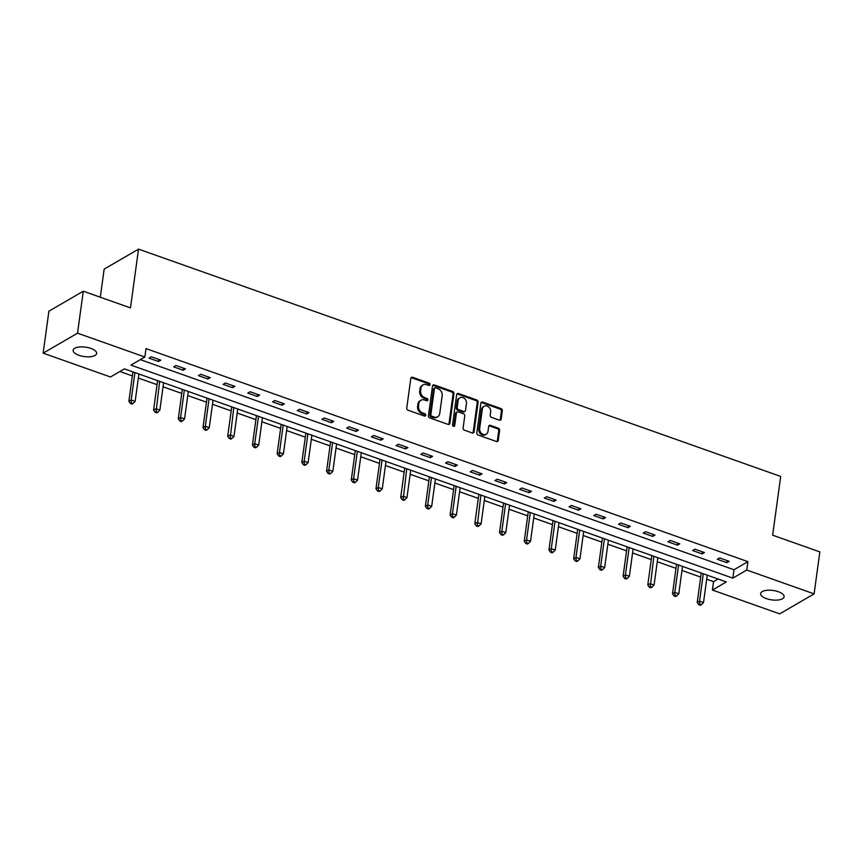 <?xml version="1.0" encoding="UTF-8"?>
<svg xmlns="http://www.w3.org/2000/svg" width="863" height="863" viewBox="0 0 863 863"><rect width="100%" height="100%" fill="white"/><g stroke="black" fill="none" stroke-linecap="round" stroke-linejoin="round"><path stroke-width="1.29" d="M430.044 384.661A1.273 1.036 59.8 0 0 429.116 383.118L412.59 377.271A1.812 1.478 59.8 0 0 410.81 378.372L406.753 408.037A1.812 1.478 59.8 0 0 408.08 410.227L424.596 416.074A1.273 1.036 59.8 0 0 424.909 413.776L422.773 413.01A5.814 4.736 59.8 0 1 418.523 405.977L418.857 403.506A5.814 4.736 59.8 0 1 420.917 400.249A5.814 4.736 59.8 0 1 424.564 400.001L426.7 400.756A1.273 1.036 59.8 0 0 427.012 398.447L424.876 397.692A5.814 4.736 59.8 0 1 420.626 390.659L420.961 388.177A5.814 4.736 59.8 0 1 423.01 384.92A5.814 4.736 59.8 0 1 426.656 384.671L428.792 385.427A1.273 1.036 59.8 0 0 430.044 384.661M429.04 385.481A1.273 1.036 59.8 0 0 428.188 383.657L411.662 377.811A1.812 1.478 59.8 0 0 411.047 377.724M424.833 416.139A1.273 1.036 59.8 0 0 423.981 414.316L421.845 413.56L422.773 413.01M426.937 400.81A1.273 1.036 59.8 0 0 426.085 398.986L423.949 398.231L424.876 397.692M766.42 598.631A11.845 4.757 7.8 0 1 760.627 593.571A11.845 4.757 7.8 0 1 778.307 591.716A11.845 4.757 7.8 0 1 784.1 596.786A11.845 4.757 7.8 0 1 766.42 598.631M78.943 355.308A11.845 4.757 7.8 0 1 73.15 350.249A11.845 4.757 7.8 0 1 90.831 348.393A11.845 4.757 7.8 0 1 96.624 353.463A11.845 4.757 7.8 0 1 78.943 355.308M499.397 420.173A1.812 1.478 59.8 0 0 501.176 419.073L502.309 410.756A1.812 1.478 59.8 0 0 500.982 408.555L482.633 402.061A1.812 1.478 59.8 0 0 480.853 403.161L476.797 432.827A1.812 1.478 59.8 0 0 478.124 435.028L496.473 441.522A1.812 1.478 59.8 0 0 498.253 440.421L499.623 430.367A1.812 1.478 59.8 0 0 498.296 428.167L490.443 425.394A1.812 1.478 59.8 0 0 488.663 426.484L487.983 431.468A4.854 3.959 59.8 0 1 486.268 434.197A4.854 3.959 59.8 0 1 481.64 433.474A4.854 3.959 59.8 0 1 479.666 428.523L482.341 408.997A4.854 3.959 59.8 0 1 484.057 406.268A4.854 3.959 59.8 0 1 488.685 406.991A4.854 3.959 59.8 0 1 490.659 411.942L490.216 415.2A1.812 1.478 59.8 0 0 491.543 417.401L499.397 420.173M43.15 353.161L48.9 311.187L83.28 291.198L130.475 307.897L138.533 249.137L780.691 476.43L772.644 535.189L819.85 551.899L814.1 593.873L779.721 613.863L712.407 590.033L726.344 581.932L124.412 368.879L110.475 376.991L43.15 353.161L77.53 333.172L144.844 357.002L130.906 365.103L732.838 578.145L746.775 570.044L814.1 593.873M83.28 291.198L77.53 333.172M140.324 359.634L733.992 569.753L747.93 561.651L145.998 348.598L144.844 357.002M747.93 561.651L746.775 570.044M453.96 393.636A1.812 1.478 59.8 0 0 452.633 391.446L434.283 384.952A1.812 1.478 59.8 0 0 432.503 386.041L428.436 415.707A1.812 1.478 59.8 0 0 429.763 417.908L448.113 424.402A1.812 1.478 59.8 0 0 449.893 423.302L453.96 393.636L453.032 394.175A1.812 1.478 59.8 0 0 451.705 391.985L433.355 385.491A1.812 1.478 59.8 0 0 432.741 385.405M458.458 393.506L476.808 400.001A1.812 1.478 59.8 0 1 478.134 402.201L474.067 431.867A1.812 1.478 59.8 0 1 472.288 432.956L464.445 430.184A1.812 1.478 59.8 0 1 463.107 427.983L464.758 415.955A1.812 1.478 59.8 0 0 463.431 413.755L458.221 411.91A1.812 1.478 59.8 0 0 456.441 413.01L454.725 425.535A1.273 1.036 59.8 0 1 452.546 424.758L456.678 394.607A1.812 1.478 59.8 0 1 458.458 393.506L457.53 394.046L475.88 400.54L476.808 400.001M138.533 249.137L104.153 269.127L100.302 297.217M148.975 358.134L158.479 361.489L160.798 360.141L151.295 356.775L148.975 358.134M173.69 366.872L183.193 370.238L185.513 368.889L176.009 365.524L173.69 366.872M198.404 375.621L207.907 378.986L210.227 377.638L200.723 374.272L198.404 375.621M223.107 384.369L232.611 387.735L234.941 386.387L225.437 383.021L223.107 384.369M247.821 393.118L257.325 396.484L259.644 395.125L250.141 391.77L247.821 393.118M272.535 401.856L282.039 405.222L284.359 403.873L274.855 400.508L272.535 401.856M297.239 410.605L306.743 413.97L309.073 412.622L299.569 409.256L297.239 410.605M321.953 419.353L331.457 422.719L333.776 421.371L324.272 418.005L321.953 419.353M346.667 428.102L356.171 431.468L358.49 430.108L348.986 426.754L346.667 428.102M371.37 436.851L380.874 440.206L383.204 438.857L373.701 435.491L371.37 436.851M396.085 445.588L405.588 448.954L407.908 447.606L398.404 444.24L396.085 445.588M420.799 454.337L430.303 457.703L432.622 456.354L423.118 452.989L420.799 454.337M445.513 463.086L455.017 466.452L457.336 465.092L447.832 461.737L445.513 463.086M470.216 471.834L479.72 475.189L482.05 473.841L472.546 470.475L470.216 471.834M494.931 480.572L504.434 483.938L506.754 482.59L497.25 479.224L494.931 480.572M519.645 489.321L529.148 492.687L531.468 491.338L521.964 487.973L519.645 489.321M544.348 498.07L553.852 501.435L556.182 500.087L546.678 496.721L544.348 498.07M569.062 506.818L578.566 510.184L580.885 508.825L571.382 505.47L569.062 506.818M593.776 515.556L603.28 518.922L605.599 517.573L596.096 514.208L593.776 515.556M618.48 524.305L627.984 527.671L630.314 526.322L620.81 522.956L618.48 524.305M643.194 533.054L652.698 536.419L655.017 535.071L645.513 531.705L643.194 533.054M667.908 541.802L677.412 545.168L679.731 543.809L670.227 540.454L667.908 541.802M692.611 550.551L702.126 553.906L704.445 552.557L694.942 549.192L692.611 550.551M717.326 559.289L726.829 562.654L729.159 561.306L719.656 557.94L717.326 559.289M119.881 371.511L132.341 375.923M138.339 378.048L157.055 384.671M163.053 386.797L181.769 393.42M187.767 395.545L206.473 402.169M212.481 404.283L231.187 410.907M237.185 413.032L255.901 419.655M261.899 421.78L280.615 428.404M286.613 430.529L305.319 437.153M311.316 439.278L330.033 445.901M336.031 448.016L354.747 454.639M360.745 456.764L379.45 463.388M385.448 465.513L404.164 472.137M410.162 474.262L428.879 480.885M434.876 483L453.582 489.623M459.58 491.748L478.296 498.372M484.294 500.497L503.01 507.12M509.008 509.246L527.725 515.869M533.722 517.983L552.428 524.607M558.426 526.732L577.142 533.356M583.14 535.481L601.856 542.104M607.854 544.229L626.56 550.853M632.557 552.978L651.274 559.602M657.272 561.716L675.988 568.339M681.986 570.465L700.691 577.088M706.689 579.213L713.55 581.64L718.081 579.008M713.55 581.64L712.407 590.033M733.992 569.753L732.838 578.145M158.479 361.489L158.76 359.418M183.193 370.238L183.474 368.167M207.907 378.986L208.188 376.915M232.611 387.735L232.902 385.664M257.325 396.484L257.606 394.402M282.039 405.222L282.32 403.15M306.743 413.97L307.034 411.899M331.457 422.719L331.737 420.648M356.171 431.468L356.451 429.396M380.874 440.206L381.166 438.134M405.588 448.954L405.869 446.883M430.303 457.703L430.583 455.632M455.017 466.452L455.297 464.38M479.72 475.189L480.011 473.118M504.434 483.938L504.715 481.867M529.148 492.687L529.429 490.616M553.852 501.435L554.143 499.364M578.566 510.184L578.846 508.102M603.28 518.922L603.561 516.851M627.984 527.671L628.275 525.599M652.698 536.419L652.978 534.348M677.412 545.168L677.692 543.097M702.126 553.906L702.406 551.835M726.829 562.654L727.121 560.583M423.01 384.92L422.083 385.459A5.814 4.736 59.8 0 0 420.033 388.717L420.961 388.177M423.949 398.231A5.814 4.736 59.8 0 1 419.688 391.198L420.033 388.717M420.917 400.249L419.99 400.788A5.814 4.736 59.8 0 0 417.929 404.046L418.857 403.506M421.845 413.56A5.814 4.736 59.8 0 1 417.595 406.516L417.929 404.046M448.728 424.488A1.812 1.478 59.8 0 0 448.965 423.841L453.032 394.175M435.675 387.865A1.273 1.036 59.8 0 0 434.434 388.63L430.864 414.672A1.273 1.036 59.8 0 0 431.791 416.203L434.046 417.002A5.814 4.736 59.8 0 0 437.692 416.753A5.814 4.736 59.8 0 0 439.742 413.496L442.18 395.696A5.814 4.736 59.8 0 0 437.929 388.663L435.675 387.865M434.876 387.919L433.949 388.458A1.273 1.036 59.8 0 0 433.506 389.17L434.434 388.63M437.692 416.753L436.764 417.293A5.814 4.736 59.8 0 1 433.118 417.541L430.864 416.743A1.273 1.036 59.8 0 1 429.936 415.211L433.506 389.17M472.902 433.043A1.812 1.478 59.8 0 0 473.14 432.406L477.207 402.741A1.812 1.478 59.8 0 0 475.88 400.54M457.077 411.985L456.149 412.525A1.812 1.478 59.8 0 0 455.513 413.55L453.798 426.074L454.725 425.535M466.473 403.463A4.854 3.959 59.8 0 0 464.499 398.523A4.854 3.959 59.8 0 0 459.871 397.8A4.854 3.959 59.8 0 0 458.156 400.518L457.207 407.401A1.812 1.478 59.8 0 0 458.533 409.601L463.744 411.446A1.812 1.478 59.8 0 0 465.524 410.346L466.473 403.463M459.871 397.8L458.943 398.339A4.854 3.959 59.8 0 0 457.217 401.068L458.156 400.518M464.887 411.371L463.96 411.91A1.812 1.478 59.8 0 1 462.816 411.985L457.606 410.141A1.812 1.478 59.8 0 1 456.279 407.94L457.217 401.068M457.53 394.046A1.812 1.478 59.8 0 0 456.915 393.96M484.057 406.268L483.129 406.807A4.854 3.959 59.8 0 0 481.414 409.537L482.341 408.997M486.268 434.197L485.34 434.736A4.854 3.959 59.8 0 1 480.713 434.013A4.854 3.959 59.8 0 1 478.738 429.073L481.414 409.537M497.077 441.597A1.812 1.478 59.8 0 0 497.325 440.961L498.695 430.907A1.812 1.478 59.8 0 0 497.368 428.706L489.515 425.934A1.812 1.478 59.8 0 0 488.9 425.847M500.001 420.259A1.812 1.478 59.8 0 0 500.249 419.623L501.381 411.295A1.812 1.478 59.8 0 0 500.055 409.094L481.705 402.6A1.812 1.478 59.8 0 0 481.101 402.514M132.902 371.888L128.867 401.349L131.187 400.001L135.146 401.403L138.9 374.013M134.941 372.611L131.187 400.001L131.381 403.01L130.453 403.55L132.028 404.111L132.956 403.571L131.381 403.01M135.146 401.403L132.956 403.571M130.453 403.55L128.867 401.349M157.605 380.637L153.571 410.098L155.901 408.738L159.86 410.141L163.603 382.762M159.644 381.36L156.084 411.748L155.157 412.287L156.742 412.848L157.67 412.309L156.084 411.748M159.86 410.141L157.67 412.309M155.157 412.287L153.571 410.098M182.32 389.375L178.285 418.835L180.604 417.487L184.563 418.889L188.317 391.5M184.358 390.098L180.604 417.487L180.799 420.497L179.871 421.036L181.457 421.597L182.384 421.058L180.799 420.497M184.563 418.889L182.384 421.058M179.871 421.036L178.285 418.835M207.034 398.123L202.999 427.584L205.318 426.236L209.278 427.638L213.032 400.249M209.073 398.846L205.318 426.236L205.513 429.245L204.585 429.785L206.16 430.346L207.098 429.806L205.513 429.245M209.278 427.638L207.098 429.806M204.585 429.785L202.999 427.584M231.737 406.872L227.703 436.333L230.033 434.984L233.992 436.387L237.735 408.997M233.776 407.595L230.216 437.994L229.288 438.533L230.874 439.094L231.802 438.555L230.216 437.994M233.992 436.387L231.802 438.555M229.288 438.533L227.703 436.333M256.451 415.621L252.417 445.081L254.736 443.733L258.695 445.125L262.449 417.746M258.49 416.344L254.736 443.733L254.93 446.732L254.002 447.271L255.588 447.832L256.516 447.293L254.93 446.732M258.695 445.125L256.516 447.293M254.002 447.271L252.417 445.081M281.165 424.369L277.131 453.819L279.45 452.471L283.409 453.873L287.163 426.484M283.204 425.081L279.45 452.471L279.644 455.481L278.717 456.02L280.302 456.581L281.23 456.042L279.644 455.481M283.409 453.873L281.23 456.042M278.717 456.02L277.131 453.819M305.869 433.107L301.834 462.568L304.164 461.22L308.123 462.622L311.877 435.232M307.908 433.83L304.164 461.22L304.359 464.229L303.42 464.769L305.006 465.33L305.934 464.79L304.359 464.229M308.123 462.622L305.934 464.79M303.42 464.769L301.834 462.568M330.583 441.856L326.548 471.317L328.868 469.968L332.838 471.371L336.581 443.981M332.622 442.579L328.868 469.968L329.062 472.978L328.134 473.517L329.72 474.078L330.648 473.539L329.062 472.978M332.838 471.371L330.648 473.539M328.134 473.517L326.548 471.317M355.297 450.605L351.263 480.065L353.582 478.717L357.541 480.119L361.295 452.73M357.336 451.327L353.582 478.717L353.776 481.716L352.848 482.266L354.434 482.827L355.362 482.277L353.776 481.716M357.541 480.119L355.362 482.277M352.848 482.266L351.263 480.065M380.011 459.353L375.977 488.814L378.296 487.455L382.255 488.857L386.009 461.468M382.05 460.076L378.296 487.455L378.49 490.464L377.563 491.004L379.137 491.565L380.065 491.025L378.49 490.464M382.255 488.857L380.065 491.025M377.563 491.004L375.977 488.814M404.715 468.091L400.68 497.552L403.01 496.203L406.969 497.606L410.712 470.216M406.753 468.814L403.194 499.213L402.266 499.753L403.852 500.313L404.779 499.774L403.194 499.213M406.969 497.606L404.779 499.774M402.266 499.753L400.68 497.552M429.429 476.84L425.394 506.301L427.714 504.952L431.673 506.354L435.427 478.965M431.468 477.563L427.714 504.952L427.908 507.962L426.98 508.501L428.566 509.062L429.494 508.523L427.908 507.962M431.673 506.354L429.494 508.523M426.98 508.501L425.394 506.301M454.143 485.589L450.108 515.049L452.428 513.701L456.387 515.103L460.141 487.714M456.182 486.311L452.428 513.701L452.622 516.71L451.694 517.25L453.269 517.811L454.208 517.261L452.622 516.71M456.387 515.103L454.208 517.261M451.694 517.25L450.108 515.049M478.846 494.337L474.812 523.798L477.142 522.439L481.101 523.841L484.844 496.462M480.885 495.06L477.325 525.448L476.398 525.988L477.983 526.549L478.911 526.009L477.325 525.448M481.101 523.841L478.911 526.009M476.398 525.988L474.812 523.798M503.561 503.075L499.526 532.536L501.845 531.187L505.804 532.59L509.558 505.2M505.599 503.798L501.845 531.187L502.039 534.197L501.112 534.736L502.698 535.297L503.625 534.758L502.039 534.197M505.804 532.59L503.625 534.758M501.112 534.736L499.526 532.536M528.275 511.824L524.24 541.284L526.559 539.936L530.518 541.338L534.273 513.949M530.314 512.546L526.559 539.936L526.754 542.946L525.826 543.485L527.412 544.046L528.339 543.507L526.754 542.946M530.518 541.338L528.339 543.507M525.826 543.485L524.24 541.284M552.978 520.572L548.944 550.033L551.274 548.685L555.233 550.087L558.987 522.698M555.017 521.295L551.274 548.685L551.468 551.694L550.529 552.234L552.115 552.795L553.043 552.255L551.468 551.694M555.233 550.087L553.043 552.255M550.529 552.234L548.944 550.033M577.692 529.321L573.658 558.782L575.977 557.422L579.947 558.825L583.69 531.446M579.731 530.044L575.977 557.422L576.171 560.432L575.243 560.972L576.829 561.533L577.757 560.993L576.171 560.432M579.947 558.825L577.757 560.993M575.243 560.972L573.658 558.782M602.406 538.07L598.372 567.52L600.691 566.171L604.65 567.574L608.404 540.184M604.445 538.782L600.691 566.171L600.885 569.181L599.958 569.72L601.543 570.281L602.471 569.742L600.885 569.181M604.65 567.574L602.471 569.742M599.958 569.72L598.372 567.52M627.121 546.808L623.075 576.268L625.405 574.92L629.364 576.322L633.118 548.933M629.159 547.53L625.405 574.92L625.599 577.93L624.672 578.469L626.247 579.03L627.174 578.49L625.599 577.93M629.364 576.322L627.174 578.49M624.672 578.469L623.075 576.268M651.824 555.556L647.789 585.017L650.119 583.668L654.078 585.071L657.822 557.681M653.863 556.279L650.303 586.678L649.375 587.218L650.961 587.779L651.889 587.239L650.303 586.678M654.078 585.071L651.889 587.239M649.375 587.218L647.789 585.017M676.538 564.305L672.504 593.766L674.823 592.417L678.782 593.82L682.536 566.43M678.577 565.028L674.823 592.417L675.017 595.416L674.089 595.966L675.675 596.527L676.603 595.977L675.017 595.416M678.782 593.82L676.603 595.977M674.089 595.966L672.504 593.766M701.252 573.054L697.218 602.514L699.537 601.155L703.496 602.557L707.25 575.168M703.291 573.776L699.537 601.155L699.731 604.165L698.803 604.704L700.378 605.265L701.317 604.726L699.731 604.165M703.496 602.557L701.317 604.726M698.803 604.704L697.218 602.514M428.188 383.657L429.116 383.118M423.981 414.316L424.909 413.776M426.085 398.986L427.012 398.447M419.688 391.198L420.626 390.659M417.595 406.516L418.523 405.977M411.662 377.811L412.59 377.271M448.965 423.841L449.893 423.302M433.355 385.491L434.283 384.952M451.705 391.985L452.633 391.446M429.936 415.211L430.864 414.672M430.864 416.743L431.791 416.203M433.118 417.541L434.046 417.002M477.207 402.741L478.134 402.201M473.14 432.406L474.067 431.867M455.513 413.55L456.441 413.01M456.279 407.94L457.207 407.401M457.606 410.141L458.533 409.601M462.816 411.985L463.744 411.446M478.738 429.073L479.666 428.523M489.515 425.934L490.443 425.394M497.368 428.706L498.296 428.167M498.695 430.907L499.623 430.367M497.325 440.961L498.253 440.421M481.705 402.6L482.633 402.061M500.055 409.094L500.982 408.555M501.381 411.295L502.309 410.756M500.249 419.623L501.176 419.073"/></g></svg>
